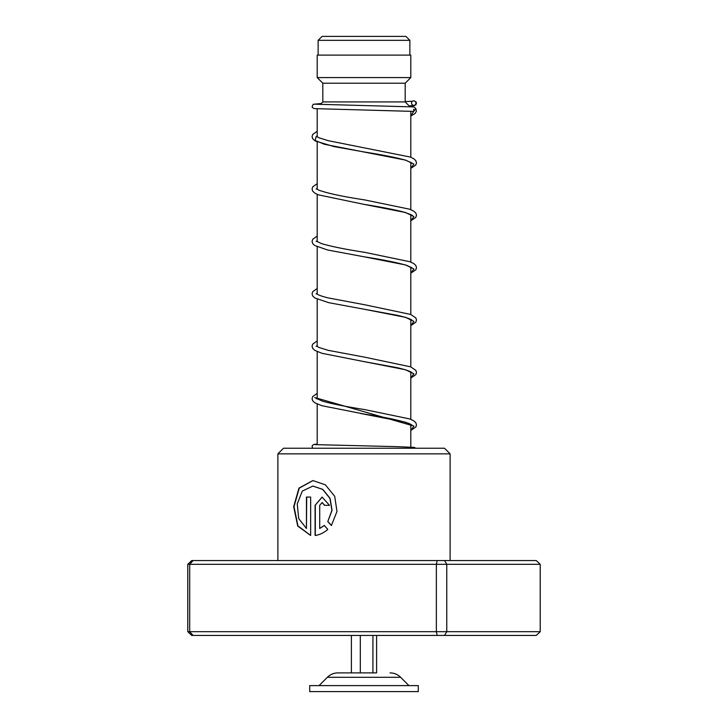 <?xml version="1.0" encoding="UTF-8"?>
<svg xmlns="http://www.w3.org/2000/svg" width="728" height="728" viewBox="0 0 728 728"><rect width="100%" height="100%" fill="white"/><g stroke="black" fill="none" stroke-linecap="round" stroke-linejoin="round"><path stroke-width="1.09" d="M322.067 36.4L405.933 36.4L409.864 40.331L318.136 40.331L322.067 36.4M409.864 55.119L409.864 40.331M318.136 55.119L318.136 40.331M410.801 447.119L410.801 424.288M410.801 419.328L410.801 371.871M410.801 366.912L410.801 319.456M410.801 314.496L410.801 267.039M410.801 262.08L410.801 214.624M410.801 209.664L410.801 162.208M410.801 157.248L410.801 111.202M317.199 444.781L317.199 404.022M317.199 398.971L317.199 351.606M317.199 346.555L317.199 299.199M317.199 294.139L317.199 246.774M317.199 241.723L317.199 194.358M317.199 189.307L317.199 141.942M317.199 136.891L317.199 108.854M320.238 104.495L322.813 101.92L405.187 101.92L409.909 106.652M405.187 101.92L405.187 83.201L410.801 77.587L410.801 55.119L317.199 55.119L317.199 77.587L410.801 77.587M322.813 101.92L322.813 83.201L405.187 83.201M322.813 83.201L317.199 77.587M376.613 635.444L376.613 672.881L337.965 672.881L351.387 672.881L351.387 635.444M418.291 685.612L309.709 685.612L309.709 691.6L418.291 691.6L418.291 685.612M360.315 635.444L360.315 672.881M372.927 635.444L372.927 672.881M277.887 453.853L283.501 448.239L444.499 448.239L450.113 453.853L277.887 453.853L277.887 560.56M310.656 535.462L310.656 497.069L306.452 497.069L306.452 528.483L298.698 518.573L297.242 503.876L302.311 491.091L312.849 486.067L322.659 489.398L329.957 498.398L331.913 510.337L327.782 521.576L331.367 525.498L337 511.411L334.689 496.287L325.361 484.821L312.849 480.562L298.944 488.142L293.693 506.697L297.716 526.025L310.656 535.462M319.71 528.483L319.71 505.323L322.094 502.575L324.515 505.323L329.484 505.323L322.094 497.069L315.088 505.323L315.088 535.462C319.637 534.871 323.878 532.851 327.8 529.383L324.288 525.47L319.71 528.483L324.461 525.47M437.2 560.56L436.354 564.3L187.779 564.3L191.737 560.56L536.263 560.56L540.221 564.3L540.221 631.695L446.764 631.695L446.764 564.3L436.354 564.3L436.354 631.695L446.764 631.695L444.562 635.444L191.737 635.444L187.779 631.695L436.354 631.695L437.2 635.444M540.221 564.3L446.764 564.3L444.562 560.56M187.779 564.3L187.779 631.695M193.093 560.56L189.699 564.3L189.699 631.695L193.093 635.444M540.221 631.695L536.263 635.444L444.562 635.444M322.186 502.575L324.688 505.323M322.186 497.069L315.088 505.323M315.297 505.323L315.297 535.435M312.967 480.562L299.217 488.17L294.003 506.652L297.952 525.916L310.656 535.417M306.697 497.069L306.452 528.483M312.958 486.067L322.841 489.398L330.103 498.398L332.059 510.337L327.782 521.576M327.937 521.576L331.513 525.498M315.088 104.195L413.95 106.925L415.861 108.572L413.677 111.411L314.341 108.618L312.512 107.653L312.084 106.67L313.204 104.286L321.23 103.513M413.713 100.855A2.248 2.22 -90 0 0 413.24 105.296A2.248 2.22 -90 0 0 415.916 103.331A2.248 2.22 -90 0 0 413.713 100.855M413.713 109.164L413.731 111.602L413.713 109.164M314.76 397.543L413.786 426.035L314.76 397.543M390.035 672.881C394.157 672.945 397.697 674.41 400.655 677.295L327.345 677.295L319.073 685.612M413.677 111.411L410.801 115.797M316.152 136.609L315.169 140.449L324.406 144.29L405.532 160.096L413.932 164.155L410.801 168.214M317.199 188.443L316.152 189.025M412.075 215.552C413.44 215.588 410.483 214.378 403.194 211.903C393.175 209.409 380.143 206.898 364.091 204.377L405.514 212.503L413.932 216.571L410.801 220.63M317.199 240.859L316.152 241.441M412.075 267.968L407.089 265.493C397.397 262.626 383.083 259.732 364.127 256.802L405.532 264.928L413.932 268.987L410.801 273.046M317.199 293.275L316.152 293.857M412.084 320.393C412.357 320.866 413.24 319.082 397.652 315.37L364.173 309.227L405.541 317.344L413.941 321.403L410.801 325.462M317.199 345.691L316.152 346.273M412.075 372.8C412.403 373.255 412.958 371.416 397.679 367.786L364.118 361.634L405.523 369.751L413.932 373.819L410.801 377.877M317.199 398.107L316.152 398.689M360.424 413.431L405.532 422.176L413.941 426.235L410.801 430.294M400.655 677.295L408.927 685.612M327.345 677.295C330.303 674.41 333.843 672.945 337.965 672.881M450.113 453.853L450.113 560.56M315.088 444.626L396.687 446.646L414.186 447.383L415.943 448.239M410.801 168.386L415.797 165.01L416.498 162.817L415.806 160.633L413.768 158.74L410.328 157.057L328.283 140.686L318.764 137.719L316.471 136.282M410.801 163.427L411.748 162.817M412.075 163.136L405.441 160.133C395.522 157.439 381.754 154.718 364.146 151.97L333.943 146.574L315.26 140.977L312.703 138.739L312.048 136.609L312.74 134.416L317.199 131.268M410.801 220.802L415.797 217.435L416.498 215.242L415.852 213.113L413.768 211.156L409.527 209.173L364.51 199.882C342.406 196.514 327.09 193.238 318.555 190.035L316.471 188.698M410.801 215.843L411.748 215.233M410.801 273.218L415.843 269.779L416.498 267.649L415.806 265.456L413.777 263.572L409.937 261.734L364.546 252.307C345.5 249.367 331.122 246.455 321.421 243.58L316.471 241.123M410.801 268.259L411.748 267.649M410.801 325.634L415.843 322.186L416.498 319.992L415.806 317.881L410.683 314.441L364.582 304.732L328.283 297.934C322.786 296.587 319.128 295.341 317.299 294.203L316.471 293.53M410.801 320.675L411.748 320.065M410.801 378.05L415.843 374.611L416.498 372.49L415.852 370.361L410.701 366.866L364.537 357.139L328.273 350.35L319.001 347.484L316.471 345.946M410.801 373.091L411.748 372.481M410.801 430.466L415.843 427.027L416.498 424.897L415.806 422.704L413.631 420.739L409.937 418.982L364.555 409.555C346.382 406.734 332.359 403.94 322.468 401.174L316.471 398.371M410.801 425.507L411.748 424.897M412.075 425.216L409.263 423.56C400.327 420.456 385.285 417.281 364.146 414.05L321.894 405.705L314.933 402.866L312.703 400.819L312.048 398.698L312.694 396.569L317.199 393.348M412.448 101.247L405.187 101.583M414.168 100.901L416.025 101.92L416.452 103.094L415.879 104.777L414.186 105.587L409.191 105.924M317.199 183.684L312.74 186.841L312.048 189.034L312.749 191.218L314.796 193.111L318.291 194.813L364.091 204.377M317.199 236.1L312.74 239.248L312.048 241.45L312.749 243.643L314.796 245.527L327.4 249.941L364.127 256.802M317.199 288.516L312.74 291.673L312.048 293.784L312.703 295.987L314.805 297.943L328.692 302.666L364.173 309.227M317.199 340.931L312.694 344.162L312.048 346.209L312.703 348.403L314.796 350.359L321.876 353.28L364.118 361.634M415.861 108.572L416.371 111.293L415.087 113.486L410.801 115.97M317.199 444.116L314.032 444.417L312.485 445.354L312.075 446.346L312.64 448.239"/></g></svg>
